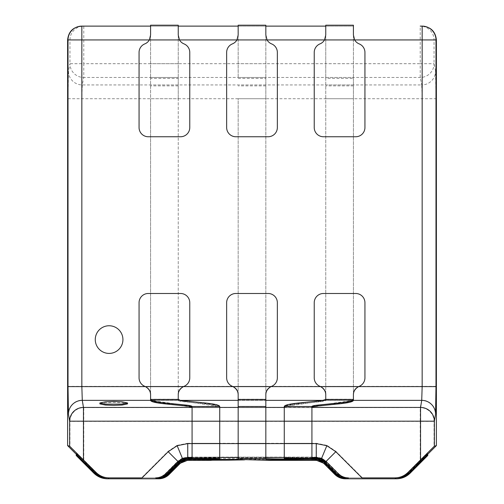 <?xml version="1.0" encoding="UTF-8"?>
<svg xmlns="http://www.w3.org/2000/svg" width="504" height="504" viewBox="0 0 504 504"><rect width="100%" height="100%" fill="white"/><g stroke="black" fill="none" stroke-linecap="round" stroke-linejoin="round"><path stroke-width="0.38" stroke-dasharray="2.52 1.89" d="M76.18 454.343L76.829 453.695L95.162 472.475C98.797 475.996 103.144 477.798 108.203 477.88L109.337 477.88C104.278 477.798 99.931 475.996 96.296 472.475L83.777 459.957L83.777 421.407L420.223 421.407L420.223 459.957L407.704 472.475C404.069 475.996 399.722 477.798 394.664 477.88L395.798 477.88C400.856 477.798 405.203 475.996 408.839 472.475L427.171 454.035L427.82 454.684M311.926 458.59L311.926 443.596L284.269 443.596L311.926 443.596L311.926 421.186L284.269 421.186L284.269 457.67C283.103 457.96 299.25 458.287 315.888 458.306L317.457 458.401L324.589 461.5L336.899 473.823C339.627 476.469 342.884 477.817 346.683 477.88L362.445 477.88L335.941 451.376L326.164 461.154L321.678 458.155L326.97 445.379L335.941 451.376M394.664 477.88L362.445 477.88M177.03 445.379L187.614 443.274L187.614 457.103L182.322 458.155L177.03 445.379L168.059 451.376L141.555 477.88L109.337 477.88M141.555 477.88L157.317 477.88C161.116 477.817 164.373 476.469 167.101 473.823L178.378 462.464L179.033 463.119M436.388 445.612L434.051 446.292L434.051 421.407A13.829 13.772 11.3 0 0 420.223 407.629L83.777 407.629L82.284 400.157L81.843 386.379L81.843 98.721L82.284 84.943L83.777 77.471A13.829 13.772 11.3 0 1 69.949 63.699L68.456 71.165A13.829 13.772 -168.7 0 0 82.284 84.943L421.716 84.943L422.157 98.721L422.157 386.379L421.716 400.157A13.829 13.772 -168.7 0 1 435.544 413.935L435.985 386.379L435.985 98.721L435.544 71.165L434.051 63.699L434.051 39.948L436.388 39.948M68.456 71.165L68.015 98.721L68.015 386.379L68.456 413.935L69.949 421.407L69.949 446.292L67.612 445.612M325.754 25.2L325.754 77.471L353.417 77.471L353.417 98.721L353.417 26.12L325.754 26.12L353.417 26.12L353.417 35.034M238.172 25.2L238.172 77.471L265.829 77.471L265.829 98.721L265.829 26.12L238.172 26.12L265.829 26.12L265.829 35.034M150.583 25.2L150.583 77.471L178.246 77.471L178.246 98.721L178.246 26.12L150.583 26.12L178.246 26.12L178.246 35.034M422.157 26.12L420.223 26.12A13.829 13.829 -90 0 1 434.051 39.948L420.223 39.948L420.223 63.699L83.777 63.699L83.777 39.948L420.223 39.948L420.223 26.12M265.829 458.18L265.829 443.274L265.829 458.18L228.293 459.239L188.584 459.44A13.829 13.829 -22.5 0 0 178.807 463.491L168.468 473.823C165.74 476.469 162.477 477.817 158.684 477.88L158.344 477.88C162.137 477.817 165.4 476.469 168.128 473.823L178.788 463.371M324.204 462.389L335.872 473.823C338.6 476.469 341.863 477.817 345.656 477.88L345.316 477.88C341.523 477.817 338.26 476.469 335.532 473.823L325.193 463.491A13.829 13.829 22.5 0 0 315.416 459.44L238.178 459.44L238.172 458.501L268.859 459.44L268.859 460.36L314.817 459.957L315.586 459.957L315.416 460.36M68.456 413.935A13.829 13.772 168.7 0 1 82.284 400.157L421.716 400.157L420.223 407.629L420.223 421.407L434.051 421.407L435.544 413.935M67.612 39.948L69.949 39.948L69.949 63.699L83.777 63.699L83.777 77.471L420.223 77.471A13.829 13.772 168.7 0 0 434.051 63.699L420.223 63.699L420.223 77.471L421.716 84.943A13.829 13.772 168.7 0 0 435.544 71.165M69.949 421.407A13.829 13.772 168.7 0 1 83.777 407.629L83.777 421.407L69.949 421.407M69.949 446.292L83.777 459.957M420.223 459.957L434.051 446.292M348.863 477.88C345.001 477.817 341.662 476.469 338.839 473.823L335.532 473.823L325.193 463.491A13.829 13.829 22.5 0 0 315.416 459.44L268.859 459.44L314.817 459.037L314.817 459.957M211.289 459.44L188.584 459.44A13.829 13.829 -22.5 0 0 178.807 463.491L168.468 473.823L165.161 473.823C162.338 476.469 158.999 477.817 155.137 477.88M427.739 454.261L409.525 472.475L407.704 472.475M96.296 472.475L94.475 472.475L76.261 454.261M94.254 472.872L94.645 472.475C98.28 475.996 102.627 477.798 107.686 477.88L107.516 477.88C102.457 477.798 98.11 475.996 94.475 472.475L76.829 454.545L94.475 472.475C98.11 475.996 102.457 477.798 107.516 477.88L157.884 477.88C161.683 477.817 164.947 476.469 167.668 473.823L168.323 474.478C165.413 477.294 161.935 478.737 157.884 478.8L158.344 478.8M314.817 459.037L316.537 459.068C320.147 459.604 322.812 460.65 324.519 462.206L336.332 473.823C339.053 476.469 342.317 477.817 346.116 477.88L396.484 477.88C401.543 477.798 405.89 475.996 409.525 472.475L409.122 472.475L409.777 473.13L427.82 455.194L427.171 454.545L427.82 455.484M86.052 462.571L76.829 453.808L95.388 472.475L94.733 473.13L95.306 473.13L95.955 472.475L95.388 472.475C99.023 475.996 103.37 477.798 108.429 477.88L108.996 477.88C103.937 477.798 99.59 475.996 95.955 472.475L86.052 462.571L85.397 463.22L95.306 473.13C99.118 476.822 103.685 478.718 108.996 478.8L155.723 478.8C159.774 478.737 163.252 477.294 166.162 474.478L179.726 461.16L185.579 458.615L192.074 458.023L219.731 458.268L219.731 443.274L219.731 458.023M86.052 463.138L85.397 463.793L94.733 473.13C98.551 476.822 103.112 478.718 108.429 478.8L108.996 478.8L108.996 477.88L155.723 477.88C159.522 477.817 162.779 476.469 165.507 473.823L166.162 474.478L167.297 474.478L179.985 461.79L186.637 458.98L187.979 458.905C204.662 458.886 220.909 458.558 219.731 458.268M219.731 457.349C220.909 457.638 204.662 457.966 187.979 457.985L186.543 458.06L179.411 461.072L178.246 462.149L178.901 462.798L177.962 461.456L165.507 473.823L166.648 473.823L167.297 474.478C164.392 477.294 160.908 478.737 156.864 478.8L108.429 478.8L108.429 477.88L156.864 477.88C160.656 477.817 163.92 476.469 166.648 473.823L171.366 469.111L172.015 469.76M171.366 469.111L178.246 462.149L177.962 461.456L180.81 459.358L185.422 457.701L187.772 457.481L187.979 458.905L187.772 457.481L192.074 457.349L192.074 458.268M192.074 458.023L192.074 443.274L219.731 443.274L219.731 421.407L219.731 443.274L192.074 443.274L192.074 407.629L189.315 406.778L157.487 402.28C152.939 401.625 150.639 400.919 150.583 400.157L150.583 98.721L178.246 98.721L178.246 400.157L181.005 401.008L212.833 405.506C217.382 406.155 219.681 406.867 219.731 407.629L192.074 407.629L192.074 406.709L192.074 421.407L219.731 421.407L219.731 406.709L192.074 406.709L189.315 405.859L157.487 401.36C152.939 400.712 150.639 400 150.583 399.237L150.583 78.391L178.246 78.391M192.074 457.349L219.731 457.103M150.583 77.471L150.583 98.721L178.246 98.721L178.246 399.237L181.005 400.088L212.833 404.586C217.382 405.235 219.681 405.947 219.731 406.709L219.731 421.407L192.074 421.407L192.074 457.103M150.583 400.157L150.583 399.237L178.246 399.237L178.246 400.157L150.583 400.157M150.583 35.034L150.583 78.391M150.583 35.343L149.348 39.948A9.217 9.217 0 0 1 144.824 43.886A9.217 9.217 0 0 0 139.06 52.435L139.06 127.537A9.217 9.217 0 0 0 148.283 136.754L180.552 136.754A9.217 9.217 0 0 0 189.769 127.537L189.769 52.435A9.217 9.217 0 0 0 184.004 43.886A9.217 9.217 0 0 1 179.481 39.948L178.246 35.343M178.246 77.471L178.246 25.2M85.397 463.793L76.18 454.457L76.829 453.808M85.397 463.22L76.18 454.117L76.829 453.461L76.18 454.18M155.723 478.8L156.864 478.8L156.864 477.88L155.723 477.88L155.723 478.8M178.246 26.12L150.583 26.12L178.246 26.12M94.506 473.13L95.728 472.475L94.475 472.475L76.829 454.829L76.18 455.484M76.419 454.954L76.829 454.545L76.18 455.194L94.223 473.13C98.041 476.822 102.602 478.718 107.913 478.8L157.884 478.8L157.884 477.88L158.684 477.88C162.477 477.817 165.74 476.469 168.468 473.823L167.668 473.823L178.592 462.987L179.248 463.636L180.073 462.911L187.526 459.988L230.07 459.446L238.172 459.106L238.172 458.023L265.829 458.023M93.826 473.13L94.878 472.475C98.507 475.996 102.854 477.798 107.913 477.88L107.686 478.8L107.686 477.88L158.344 477.88L158.344 478.762M171.492 469.999L172.148 470.654L168.323 474.478L169.117 474.478M172.148 470.654L179.248 463.636L179.456 464.14M165.161 473.823L177.836 461.154L178.807 463.491L178.592 462.987L179.481 462.206C181.182 460.65 183.847 459.604 187.463 459.068L187.526 459.988M238.172 459.106L238.172 458.18L187.463 459.068M238.172 35.034L238.172 77.471M238.172 407.629L238.172 98.721L265.829 98.721L265.829 406.709L238.172 406.709L238.172 98.721L265.829 98.721L265.829 407.629L238.172 407.629L238.172 421.407L265.829 421.407L265.829 406.709M238.172 406.709L238.172 421.407L265.829 421.407L265.829 407.629M238.172 458.18L238.172 443.274L265.829 443.274L265.829 421.407L265.829 443.274L238.172 443.274L238.172 421.407L238.172 458.023M238.172 35.343L236.937 39.948A9.217 9.217 0 0 1 232.407 43.886A9.217 9.217 0 0 0 226.649 52.435L226.649 127.537A9.217 9.217 0 0 0 235.866 136.754L268.134 136.754A9.217 9.217 0 0 0 277.351 127.537L277.351 52.435A9.217 9.217 0 0 0 271.593 43.886A9.217 9.217 0 0 1 267.063 39.948L265.829 35.343M265.829 77.471L265.829 25.2M244.541 459.875L265.829 459.106M179.796 462.389L178.807 463.491L178.095 461.777L178.378 462.464L179.411 461.5L186.543 458.401L186.644 459.314M108.77 478.8L156.177 478.8M238.172 26.12L265.829 26.12L238.172 26.12M417.948 462.571L408.045 472.475C404.41 475.996 400.063 477.798 395.004 477.88L348.277 477.88L348.277 478.8L395.571 478.8L348.277 478.8C344.226 478.737 340.748 477.294 337.837 474.478L325.389 462.105L325.099 462.798L324.015 461.79L317.363 458.98L316.021 458.905L316.228 458.407L318.421 458.615L322.724 460.152L325.389 462.105L326.038 461.456L325.754 462.149L324.589 461.072L317.457 458.06L316.021 457.985L316.021 458.905C299.338 458.886 283.091 458.558 284.269 458.268L284.269 457.349C283.091 457.638 299.338 457.966 316.021 457.985L316.228 457.481L316.228 458.407L311.926 458.268L311.926 457.349L318.578 457.701L323.19 459.358L324.847 460.435L338.493 473.823L337.837 474.478L336.704 474.478L325.099 462.798L325.754 462.149L337.352 473.823L336.704 474.478C339.608 477.294 343.092 478.737 347.136 478.8L347.136 477.88L348.277 477.88C344.478 477.817 341.221 476.469 338.493 473.823L337.352 473.823C340.08 476.469 343.344 477.817 347.136 477.88L395.571 477.88C400.63 477.798 404.977 475.996 408.612 472.475L427.171 453.461L427.82 454.117L427.171 453.461L417.948 462.571L418.604 463.22L427.82 454.18M418.604 463.22L408.694 473.13C404.882 476.822 400.315 478.718 395.004 478.8L395.004 477.88L395.571 477.88L395.571 478.8C400.888 478.718 405.449 476.822 409.267 473.13L408.045 472.475L409.267 473.13L427.82 454.457L427.171 453.808M311.926 458.268L311.926 406.709L284.269 406.709L284.269 421.407L311.926 421.407L311.926 406.709L314.685 405.859L346.513 401.36C351.061 400.712 353.361 400 353.417 399.237L353.417 400.157C353.361 400.919 351.061 401.625 346.513 402.28L314.685 406.778L311.926 407.629L284.269 407.629L284.269 421.407L311.926 421.407L311.926 457.349M291.167 405.506L291.167 404.586C286.618 405.235 284.319 405.947 284.269 406.709L284.269 407.629C284.319 406.867 286.618 406.155 291.167 405.506L322.995 401.008L325.754 400.157L325.754 98.721L353.417 98.721L353.417 399.237L325.754 399.237L325.754 78.391L353.417 78.391M353.417 77.471L353.417 25.2M325.754 77.471L325.754 98.721L353.417 98.721L353.417 400.157L325.754 400.157L325.754 399.237L322.995 400.088L291.167 404.586M325.754 35.034L324.519 39.948A9.217 9.217 0 0 1 319.996 43.886A9.217 9.217 0 0 0 314.231 52.435L314.231 127.537A9.217 9.217 0 0 0 323.448 136.754L355.717 136.754A9.217 9.217 0 0 0 364.94 127.537L364.94 52.435A9.217 9.217 0 0 0 359.176 43.886A9.217 9.217 0 0 1 354.652 39.948L353.417 35.343M325.754 35.343L325.754 78.391M284.269 457.349L284.269 443.274L311.926 443.274L284.269 443.274L284.269 421.407L284.269 458.023L311.926 458.023M325.754 26.12L353.417 26.12L325.754 26.12M108.203 477.88L157.317 477.88L157.317 478.8L108.203 478.8L108.203 477.88M188.496 459.226L187.904 457.802L188.112 458.306L186.543 458.401M188.112 459.226L188.112 458.306C204.75 458.287 220.897 457.96 219.731 457.67L219.731 458.59M192.074 458.59L192.074 457.424L219.731 457.424L192.074 457.424L192.074 443.596L219.731 443.596L219.731 421.186L192.074 421.186L192.074 443.596L219.731 443.596L219.731 457.67M219.731 406.514L219.731 407.434L192.074 407.434L219.731 407.434L219.731 421.186L192.074 421.186L192.074 406.514M219.731 407.434C219.511 406.073 214.811 404.907 205.632 403.95L183.884 401.745C180.212 401.36 178.334 400.894 178.246 400.352L178.246 399.439M150.583 394.349L150.583 400.352L178.246 400.352L178.246 394.349M183.456 386.599A9.217 9.217 0 0 1 184.004 386.354A9.217 9.217 0 0 0 189.769 377.811L189.769 302.709A9.217 9.217 0 0 0 180.552 293.486L148.283 293.486A9.217 9.217 0 0 0 139.06 302.709L139.06 377.811A9.217 9.217 0 0 0 144.824 386.354A9.217 9.217 0 0 1 145.373 386.599L183.456 386.599L145.373 386.599M345.656 478.8L346.116 478.8L346.116 477.88L345.316 477.88C341.523 477.817 338.26 476.469 335.532 473.823L336.332 473.823L335.677 474.478C338.587 477.294 342.065 478.737 346.116 478.8L396.087 478.8L396.087 477.88C401.146 477.798 405.493 475.996 409.122 472.475L427.171 454.545L427.581 454.954M345.656 478.762L345.656 477.88L396.314 477.88L396.087 478.8C401.398 478.718 405.959 476.822 409.777 473.13L410.174 473.13M334.883 474.478L335.677 474.478L324.752 463.636L326.164 461.154L338.839 473.823M316.537 459.068L316.474 459.988L323.927 462.911L324.752 463.636L324.544 464.14M316.474 459.988L315.586 459.957L315.586 459.037L315.416 459.44L316.386 457.103L187.614 457.103L188.584 460.36M265.829 394.349L265.829 400.352L238.172 400.352L238.172 407.434L265.829 407.434L265.829 400.352L238.172 400.352L238.172 394.349M265.829 459.428L265.829 443.596L238.172 443.596L265.829 443.596L265.829 421.186L238.172 421.186L238.172 407.434L265.829 407.434L265.829 421.186L238.172 421.186L238.172 458.501M232.407 386.354A9.217 9.217 0 0 1 232.955 386.599L271.045 386.599A9.217 9.217 0 0 1 271.593 386.354A9.217 9.217 0 0 0 277.351 377.811L277.351 302.709A9.217 9.217 0 0 0 268.134 293.486L235.866 293.486A9.217 9.217 0 0 0 226.649 302.709L226.649 377.811A9.217 9.217 0 0 0 232.407 386.354M324.967 463.119L325.905 461.777L325.212 463.371M417.948 463.875L409.525 472.475C405.89 475.996 401.543 477.798 396.484 477.88L396.314 477.88C401.373 477.798 405.72 475.996 409.355 472.475L417.948 463.875L418.345 464.272M347.823 478.8L395.231 478.8M325.754 394.349L325.754 400.352C325.666 400.894 323.789 401.36 320.116 401.745L298.368 403.95C289.189 404.907 284.489 406.073 284.269 407.434L311.926 407.434L311.926 421.186L284.269 421.186L284.269 406.514M284.269 407.434L311.926 407.434L311.926 406.514M325.754 399.439L325.754 400.352L353.417 400.352L353.417 394.349M358.627 386.599A9.217 9.217 0 0 1 359.176 386.354A9.217 9.217 0 0 0 364.94 377.811L364.94 302.709A9.217 9.217 0 0 0 355.717 293.486L323.448 293.486A9.217 9.217 0 0 0 314.231 302.709L314.231 377.811A9.217 9.217 0 0 0 319.996 386.354A9.217 9.217 0 0 1 320.544 386.599L358.627 386.599L320.544 386.599M284.269 457.67L284.269 458.59M346.683 477.88L395.798 477.88L395.798 478.8L346.683 478.8L346.683 477.88M427.171 453.695L427.171 454.035M122.926 339.583A13.829 13.829 0 0 0 109.097 325.754A13.829 13.829 0 0 0 95.269 339.583A13.829 13.829 0 0 0 109.097 353.417A13.829 13.829 0 0 0 122.926 339.583M99.88 403.893L105.412 402.728L113.709 402.438L122.006 402.728L127.537 403.893M68.015 98.721L435.985 98.721M435.985 386.379L68.015 386.379M187.614 443.274L316.386 443.274L326.97 445.379M352.579 400.352L323.555 400.352M180.445 400.352L151.421 400.352M354.652 39.948L324.519 39.948L354.652 39.948M267.063 39.948L236.937 39.948L267.063 39.948M179.481 39.948L149.348 39.948L179.481 39.948M335.733 473.968L338.039 473.823L336.899 473.823L336.25 474.478M315.504 459.226L316.096 457.802L315.888 459.226M311.926 457.424L284.269 457.424L311.926 457.424M265.829 457.424L238.172 457.424L265.829 457.424M167.75 474.478L167.101 473.823L165.961 473.823L168.267 473.968M69.949 39.948A13.829 13.829 90 0 1 83.777 26.12L83.777 39.948L69.949 39.948M321.678 458.155L316.386 457.103L316.386 443.274M182.322 458.155L177.836 461.154L168.059 451.376M409.494 473.13L408.271 472.475L409.525 472.475L409.746 472.872M170.843 468.493L171.492 469.142M179.153 460.435L179.726 461.16M180.81 459.358L181.276 460.152M185.422 457.701L185.579 458.615M189.315 406.778L189.315 405.859M157.487 402.28L157.487 401.36M181.005 401.008L181.005 400.088M212.833 405.506L212.833 404.586M186.543 458.06L186.637 458.98M179.411 461.072L179.985 461.79M178.246 63.699L150.583 63.699L178.246 63.699M150.583 39.948L178.246 39.948L150.583 39.948M178.246 85.863L150.583 85.863M178.246 386.379L150.583 386.379L178.246 386.379M178.246 84.943L150.583 84.943M76.829 454.772L76.18 455.427L76.829 454.772M86.052 463.875L85.655 464.272M86.052 463.649L85.397 464.304M179.481 462.206L180.073 462.911M189.183 459.037L189.183 459.957M208.738 458.898L208.738 459.818M230.07 458.52L230.07 459.446M249.625 458.867L249.625 459.787M238.172 78.391L265.829 78.391M265.829 63.699L238.172 63.699L265.829 63.699M238.172 39.948L265.829 39.948L238.172 39.948M265.829 85.863L238.172 85.863M265.829 386.379L238.172 386.379L265.829 386.379M238.172 399.237L265.829 399.237M265.829 84.943L238.172 84.943M238.172 400.157L265.829 400.157M238.172 457.103L265.829 457.103M333.157 468.493L332.508 469.142M324.847 460.435L324.274 461.16M323.19 459.358L322.724 460.152M318.578 457.701L318.421 458.615M314.685 406.778L314.685 405.859M346.513 402.28L346.513 401.36M322.995 401.008L322.995 400.088M417.948 463.138L418.604 463.793M332.634 469.111L331.985 469.76M324.589 461.072L324.015 461.79M317.457 458.06L317.363 458.98M353.417 386.379L325.754 386.379L353.417 386.379M353.417 63.699L325.754 63.699L353.417 63.699M325.754 39.948L353.417 39.948L325.754 39.948M353.417 85.863L325.754 85.863M353.417 84.943L325.754 84.943M284.269 457.103L311.926 457.103M76.829 454.035L76.18 454.684M86.052 463.365L85.397 464.02M171.366 469.564L172.015 470.213M179.411 461.5L179.997 462.212M205.632 403.95L205.632 403.03M183.884 401.745L183.884 400.831M417.948 463.649L418.604 464.304M332.508 469.999L331.853 470.654M324.519 462.206L323.927 462.911M275.707 459.32L275.707 460.24M254.375 459.188L254.375 460.108M427.82 455.421L427.468 455.068M232.955 386.599L271.045 386.599M320.116 401.745L320.116 400.831M298.368 403.95L298.368 403.03M317.457 458.401L317.356 459.314M324.589 461.5L324.003 462.212M332.634 469.564L331.985 470.213M417.948 463.365L418.604 464.02"/><path stroke-width="0.76" d="M86.052 462.798L85.397 463.447L76.18 454.343L76.829 453.688L96.069 472.475L69.628 446.197L67.612 445.612L67.612 39.948C68.487 31.613 73.099 27.002 81.44 26.12L150.583 26.12L81.44 26.12M96.069 472.475C99.704 475.996 104.051 477.798 109.11 477.88L142.008 477.88L168.191 451.697L177.969 461.475L165.614 473.823L170.843 468.947L171.492 469.596L178.75 462.433L181.282 460.549L185.585 458.955L192.074 458.59L192.074 406.514L219.731 406.514L219.731 421.186L83.45 421.186L83.45 459.862M333.157 468.947L332.508 469.596L325.25 462.433L325.905 461.777L323.19 459.761L318.578 458.048L316.096 457.802L316.254 457.424L321.546 458.476L326.031 461.475L338.386 473.823L326.031 461.475L335.809 451.697L361.992 477.88L394.89 477.88C399.949 477.798 404.296 475.996 407.931 472.475L417.948 462.798L418.604 463.447L427.82 454.343L409.494 473.13C405.676 476.822 401.115 478.718 395.798 478.8L396.314 478.8C401.625 478.718 406.186 476.822 410.004 473.13L427.82 455.427L410.174 473.13C406.356 476.822 401.795 478.718 396.484 478.8L396.484 478.8M420.223 26.12L422.56 26.12C430.901 27.002 435.513 31.613 436.388 39.948L436.388 445.612L434.372 446.197L407.931 472.475M361.992 477.88L394.89 477.88M109.11 477.88L142.008 477.88M325.754 26.12L265.829 26.12L325.754 26.12M238.172 26.12L178.246 26.12L238.172 26.12M422.56 26.12L422.157 26.12L422.157 39.948L354.652 39.948L353.417 35.034L353.417 25.2L325.754 25.2L353.417 25.2M192.074 457.424L187.746 457.424L187.746 443.596L238.172 443.596L238.172 459.428L211.289 459.44L211.283 460.36L188.584 460.36C185.044 460.417 182.001 461.677 179.456 464.14L169.117 474.478C166.213 477.294 162.729 478.737 158.684 478.8L158.344 478.8C162.389 478.737 165.866 477.294 168.777 474.478L180.079 463.334L187.538 460.322L188.584 460.36M325.754 399.439L353.417 399.439L353.417 394.349C353.449 391.041 355.188 388.458 358.627 386.599A9.217 9.217 0 0 1 359.176 386.354A9.217 9.217 0 0 0 364.94 377.811L364.94 302.709A9.217 9.217 0 0 0 355.717 293.486L323.448 293.486A9.217 9.217 0 0 0 314.231 302.709L314.231 377.811A9.217 9.217 0 0 0 319.996 386.354A9.217 9.217 0 0 1 320.544 386.599C323.978 388.452 325.716 391.035 325.754 394.349L325.754 399.439C325.666 399.981 323.789 400.447 320.116 400.831L298.368 403.03C289.189 403.994 284.489 405.153 284.269 406.514L311.926 406.514C312.014 405.972 313.897 405.506 317.57 405.121L339.312 402.923C348.491 401.959 353.191 400.8 353.417 399.439L353.417 400.352C353.191 401.713 348.491 402.872 339.312 403.836L317.57 406.035C313.897 406.419 312.014 406.886 311.926 407.434L420.55 407.434L421.722 400.352L422.157 386.599L422.157 39.948L435.985 39.948L435.985 386.599L435.55 414.105L434.372 421.186L434.372 446.197M150.583 25.2L178.246 25.2L150.583 25.2L150.583 35.034L149.348 39.948L81.843 39.948L81.843 386.599L82.278 400.352L83.45 407.434L192.074 407.434C191.986 406.886 190.102 406.419 186.43 406.035L186.43 405.121C190.102 405.506 191.986 405.972 192.074 406.514M69.628 446.197L69.628 421.186A13.829 13.753 -9.4 0 1 83.45 407.434L83.45 421.186L69.628 421.186L68.45 414.105A13.829 13.753 -9.4 0 1 82.278 400.352L151.421 400.352M420.55 459.862L420.55 407.434A13.829 13.753 9.4 0 1 434.372 421.186L284.269 421.186L284.269 406.514M352.579 400.352L421.722 400.352A13.829 13.753 9.4 0 1 435.55 414.105M338.386 473.823C341.202 476.469 344.547 477.817 348.409 477.88M155.591 477.88C159.453 477.817 162.798 476.469 165.614 473.823M436.388 445.612L427.739 454.261M76.261 454.261L67.612 445.612M238.172 25.2L265.829 25.2L238.172 25.2L238.172 35.034L236.937 39.948L149.348 39.948A9.217 9.217 0 0 1 144.824 43.886A9.217 9.217 0 0 0 139.06 52.435L139.06 127.537A9.217 9.217 0 0 0 148.283 136.754L180.552 136.754A9.217 9.217 0 0 0 189.769 127.537L189.769 52.435A9.217 9.217 0 0 0 184.004 43.886A9.217 9.217 0 0 1 179.481 39.948L178.246 35.034L178.246 25.2M85.655 464.272L85.397 464.531L76.18 455.484L76.419 454.954M325.754 25.2L325.754 35.034L324.519 39.948L236.937 39.948A9.217 9.217 0 0 1 232.407 43.886A9.217 9.217 0 0 0 226.649 52.435L226.649 127.537A9.217 9.217 0 0 0 235.866 136.754L268.134 136.754A9.217 9.217 0 0 0 277.351 127.537L277.351 52.435A9.217 9.217 0 0 0 271.593 43.886A9.217 9.217 0 0 1 267.063 39.948L265.829 35.034L265.829 25.2M228.293 459.44L228.293 460.158L244.541 459.875M228.293 460.158L188.546 460.278L188.546 459.358L211.289 459.44M180.079 463.334L179.481 462.641C181.188 461.053 183.847 459.976 187.463 459.402L188.496 459.226M178.731 463.308L179.456 464.14M85.397 464.531L93.996 473.13C97.814 476.822 102.375 478.718 107.686 478.8L158.684 478.8M76.18 455.484L93.826 473.13C97.644 476.822 102.205 478.718 107.516 478.8L107.516 478.8M359.176 43.886A9.217 9.217 0 0 1 354.652 39.948L324.519 39.948A9.217 9.217 0 0 1 319.996 43.886A9.217 9.217 0 0 0 314.231 52.435L314.231 127.537A9.217 9.217 0 0 0 323.448 136.754L355.717 136.754A9.217 9.217 0 0 0 364.94 127.537L364.94 52.435A9.217 9.217 0 0 0 359.176 43.886M76.18 454.343L94.506 473.13C98.324 476.822 102.885 478.718 108.203 478.8L108.77 478.8C103.459 478.718 98.891 476.822 95.08 473.13L85.397 463.447M156.177 478.8C160.228 478.737 163.706 477.294 166.616 474.478L165.961 473.823C163.239 476.469 159.976 477.817 156.177 477.88L156.177 478.8L157.317 478.8C161.368 478.737 164.846 477.294 167.75 474.478L179.997 462.212L186.644 459.314L188.112 459.226C204.75 459.207 220.897 458.879 219.731 458.59L192.074 458.344M219.731 458.344L219.731 421.186L238.172 421.186L238.172 406.514L265.829 406.514L265.829 394.349C265.866 391.041 267.599 388.458 271.045 386.599A9.217 9.217 0 0 1 271.593 386.354A9.217 9.217 0 0 0 277.351 377.811L277.351 302.709A9.217 9.217 0 0 0 268.134 293.486L235.866 293.486A9.217 9.217 0 0 0 226.649 302.709L226.649 377.811A9.217 9.217 0 0 0 232.407 386.354A9.217 9.217 0 0 1 232.955 386.599C236.395 388.452 238.134 391.035 238.172 394.349L238.172 406.514M219.731 406.514C219.511 405.153 214.811 403.994 205.632 403.03L183.884 400.831C180.212 400.447 178.334 399.981 178.246 399.439L178.246 394.349C178.277 391.041 180.016 388.458 183.456 386.599A9.217 9.217 0 0 1 184.004 386.354A9.217 9.217 0 0 0 189.769 377.811L189.769 302.709A9.217 9.217 0 0 0 180.552 293.486L148.283 293.486A9.217 9.217 0 0 0 139.06 302.709L139.06 377.811A9.217 9.217 0 0 0 144.824 386.354A9.217 9.217 0 0 1 145.373 386.599C148.806 388.452 150.545 391.035 150.583 394.349L150.583 399.439C150.809 400.8 155.509 401.959 164.688 402.923L186.43 405.121M178.246 394.903C178.227 391.444 179.966 388.672 183.456 386.599L232.955 386.599C236.439 388.66 238.178 391.425 238.172 394.903M68.45 414.105L68.015 386.599L145.373 386.599C148.85 388.66 150.589 391.425 150.583 394.903M186.43 406.035L164.688 403.836C155.509 402.872 150.809 401.713 150.583 400.352L150.583 399.439L178.246 399.439M188.112 459.226L187.904 457.802L185.422 458.048L180.81 459.761L178.095 461.777L177.969 461.475L182.454 458.476L187.746 457.424L187.904 457.802L192.074 457.67M170.843 468.947L178.095 461.777L179.033 463.119M167.75 474.478L166.616 474.478L171.492 469.596M94.506 473.13L95.728 472.475C99.364 475.996 103.711 477.798 108.77 477.88L108.77 478.8M427.581 454.954L427.82 455.484M238.172 459.428L268.871 460.36M265.829 458.501L273.93 458.848L273.93 459.768L265.829 459.428L265.829 443.596L284.269 443.596L284.269 421.186L265.829 421.186L265.829 443.596L238.172 443.596L238.172 421.186L265.829 421.186L265.829 406.514M265.829 394.903C265.816 391.444 267.555 388.672 271.045 386.599L320.544 386.599C324.022 388.66 325.76 391.425 325.754 394.903M273.93 458.848L314.817 459.358L314.817 460.278L273.93 459.768M325.269 463.308L324.62 463.964L323.921 463.334L324.519 462.641C322.825 461.053 320.16 459.976 316.537 459.402L314.817 459.358M315.504 459.226L315.454 460.278L314.817 460.278M332.363 470.597L331.853 471.108L335.223 474.478C338.134 477.294 341.611 478.737 345.656 478.8L345.316 478.8C341.271 478.737 337.787 477.294 334.883 474.478L324.544 464.14C321.999 461.677 318.956 460.417 315.416 460.36L316.462 460.322L323.921 463.334M331.853 471.108L324.544 464.14M345.316 478.8L395.231 478.8C400.541 478.718 405.109 476.822 408.92 473.13L418.604 463.447M315.416 460.36L268.859 460.36M311.926 406.514L311.926 443.596L284.269 443.596L284.269 458.59C283.103 458.879 299.25 459.207 315.888 459.226L317.356 459.314L324.003 462.212L324.967 463.119L325.25 462.433L322.718 460.549L318.415 458.955L316.096 458.728L316.096 457.802L311.926 457.67M321.546 458.476L326.838 445.7L316.254 443.596L311.926 443.596L311.926 458.59L316.096 458.728L315.888 459.226M353.417 394.903C353.399 391.444 355.137 388.672 358.627 386.599L435.985 386.599M324.967 463.119L336.25 474.478C339.154 477.294 342.632 478.737 346.683 478.8L347.823 478.8C343.772 478.737 340.294 477.294 337.384 474.478L332.508 469.596M427.171 453.688L427.82 454.343L427.171 453.688L417.948 462.798M395.231 478.8L395.231 477.88C400.289 477.798 404.636 475.996 408.271 472.475L409.494 473.13M336.25 474.478L337.384 474.478L338.039 473.823C340.761 476.469 344.024 477.817 347.823 477.88L347.823 478.8M122.926 339.583A13.829 13.829 0 0 0 109.097 325.754A13.829 13.829 0 0 0 95.269 339.583A13.829 13.829 0 0 0 109.097 353.417A13.829 13.829 0 0 0 122.926 339.583M113.709 401.524L122.006 401.814L127.537 402.973L122.006 404.139L105.412 404.139L99.88 402.973L105.412 401.814L113.709 401.524M127.537 402.973L127.537 403.893L122.006 405.052L113.709 405.342L105.412 405.052L99.88 403.893L99.88 402.973M182.454 458.476L177.162 445.7L168.191 451.697M311.926 457.424L316.254 457.424L316.254 443.596M187.746 443.596L177.162 445.7M335.809 451.697L326.838 445.7M68.015 386.599L68.015 39.948L67.612 39.948M436.388 39.948L435.985 39.948A13.829 13.829 90 0 0 422.157 26.12M323.555 400.352L265.829 400.352M238.172 400.352L180.445 400.352M219.731 407.434L238.172 407.434M265.829 407.434L284.269 407.434M284.269 457.424L265.829 457.424M238.172 457.424L219.731 457.424M68.015 39.948L81.843 39.948L81.843 26.12A13.829 13.829 -90 0 0 68.015 39.948M189.183 459.358L189.183 460.278M187.463 459.402L187.538 460.322M171.637 470.597L172.148 471.108M168.267 473.968L169.117 474.478M94.254 472.872L93.826 473.13M164.688 403.836L164.688 402.923M185.422 458.048L185.585 458.955M180.81 459.761L181.282 460.549M179.153 460.864L179.733 461.582M145.373 386.599L183.456 386.599M295.262 459.22L295.262 460.139M316.537 459.402L316.462 460.322M335.733 473.968L334.883 474.478M409.746 472.872L410.174 473.13M232.955 386.599L271.045 386.599M265.829 399.439L238.172 399.439M265.829 458.344L238.172 458.344M318.578 458.048L318.415 458.955M323.19 459.761L322.718 460.549M317.57 406.035L317.57 405.121M339.312 403.836L339.312 402.923M324.847 460.864L324.267 461.582M320.544 386.599L358.627 386.599M311.926 458.344L284.269 458.344M76.18 455.421L76.829 454.772M76.829 454.545L76.18 455.194M427.82 455.194L427.171 454.545"/></g></svg>
